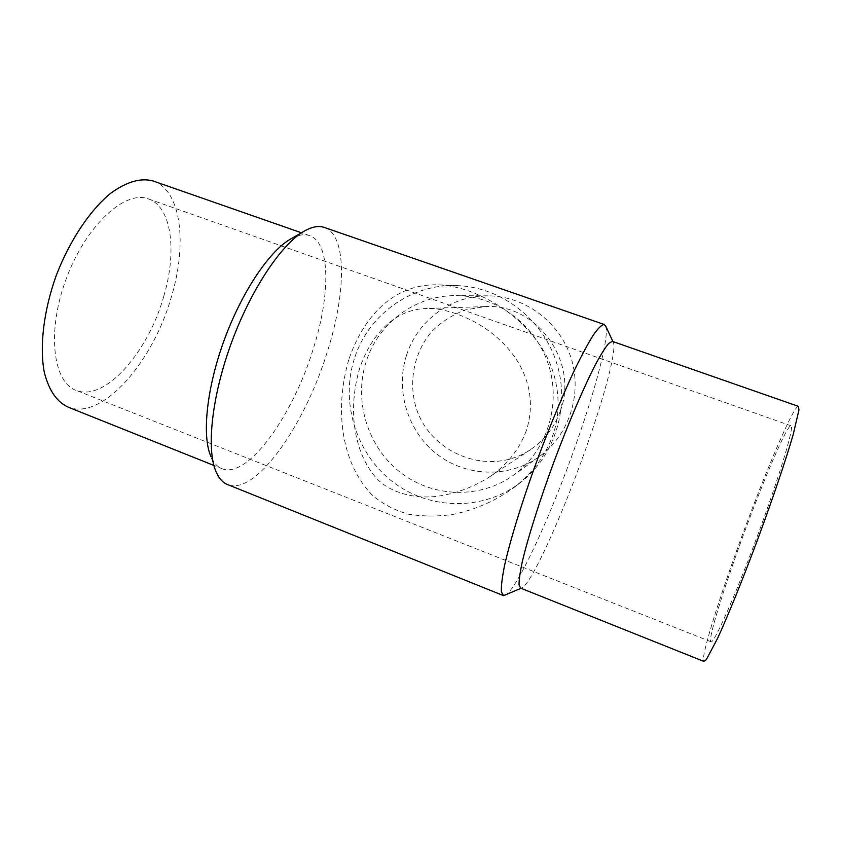 <?xml version="1.0" encoding="UTF-8"?>
<svg xmlns="http://www.w3.org/2000/svg" width="841" height="841" viewBox="0 0 841 841"><rect width="100%" height="100%" fill="white"/><g stroke="black" fill="none" stroke-linecap="round" stroke-linejoin="round"><path stroke-width="0.63" stroke-dasharray="4.21 3.15" d="M526.329 430.634C519.107 449.998 506.555 465.599 488.674 477.425C473.315 487.065 456.568 493.299 438.455 496.127C414.918 499.501 388.931 492.532 375.822 477.541C353.914 452.164 347.512 409.798 359.528 368.768C372.384 330.471 398.045 309.131 426.156 308.51C434.808 308.1 444.815 309.856 456.19 313.777C505.357 331.207 543.191 378.008 526.329 430.634M560.201 411.323C579.417 362.061 536.337 302.865 484.879 306.597L464.999 309.982C452.342 314.839 441.22 322.05 431.633 331.617C414.171 352.305 408.305 381.194 416.001 407.422C430.245 454.34 489.851 477.204 530.576 449.609C544.495 440.211 554.366 427.449 560.201 411.323M324.584 227.522C347.27 235.617 346.061 293.477 327.265 351.948C305.336 423.759 256.915 494.382 228.573 484.952M348.7 359.885C334.234 410.156 341.414 462.655 371.69 494.613C381.478 503.36 393.641 509.877 408.169 514.156C422.939 516.532 437.898 516.616 453.036 514.387C475.396 509.793 495.812 500.784 514.282 487.338C532.427 473.273 545.262 455.959 552.789 435.396C563.344 405.846 557.373 371.985 541.678 347.732C524.71 321.882 500.416 302.96 468.805 290.965C457.83 287.202 447.738 285.173 438.518 284.868C398.098 283.301 365.351 311.023 348.7 359.885M605.636 326.066C609.651 335.916 595.891 388.185 576.085 444.016C551.549 513.956 517.394 589.015 505.315 595.26M751.244 514.061C728.621 573.142 707.344 639.16 710.908 641.715C713.21 645.278 734.277 598.287 756.784 537.609C779.313 476.952 794.566 426.103 791.034 425.809C788.028 424.085 769.673 465.546 751.244 514.061M163.795 296.158C148.563 351.202 105.808 401.241 76.899 390.645C53.088 383.464 46.287 332.079 66.197 278.865C85.824 225.556 124.931 189.898 148.1 198.812C171.837 206.518 177.209 251.385 163.795 296.158M354.261 359.033C340.227 403.018 356.489 454.392 393.294 482.282C429.982 510.245 483.543 511.097 520.505 482.524C555.144 455.885 570.492 406.066 556.521 362.513C542.645 318.918 501.247 287.244 457.578 285.625C411.154 283.312 367.664 315.165 354.261 359.033M406.55 355.217C395.07 390.413 407.738 431.58 437.026 454.245C466.229 476.973 509.12 478.392 539.417 456.516C569.063 435.26 582.603 393.914 571.028 357.877C559.559 321.798 524.553 295.969 488.064 295.843C451.407 295.244 417.409 320.589 406.55 355.217M366.108 361.809C353.535 400.999 367.643 446.823 400.074 472.179C432.442 497.609 479.959 499.428 513.599 475.154C546.513 451.564 561.557 405.383 548.595 365.047C535.759 324.668 496.726 295.759 456.232 295.633C415.538 294.97 377.998 323.259 366.108 361.809M291.974 238.276C298.65 234.818 304.453 233.914 309.404 235.575C330.744 242.45 330.45 295.065 313.304 348.679C293.446 414.235 248.883 477.93 222.77 468.984C217.808 467.365 213.866 463.233 210.944 456.6L216.158 471.99M153.609 181.162C181.509 191.033 187.238 244.037 171.575 296.179C153.672 360.568 103.548 419.901 68.941 407.465M798.403 406.35C794.482 405.246 772.795 454.497 751.36 510.918C724.953 579.922 699.744 657.914 703.833 661.394M612.458 341.414L613.236 342.171C617.178 348.962 604.185 397.204 585.546 449.504C562.85 513.883 531.975 582.771 522.051 587.859L520.726 588.164M484.879 306.597L426.156 308.51M530.576 449.609L488.674 477.436M503.538 595.649L502.886 595.386M791.034 425.809L148.1 198.812M710.908 641.715L76.899 390.645M457.578 285.625L438.518 284.868M520.505 482.524L514.282 487.338M488.064 295.843L456.232 295.633M539.417 456.516L513.599 475.154M302.613 232.116L305.893 230.224M309.404 235.575L301.446 232.789M222.77 468.984L213.887 465.441M613.236 342.171L612.963 341.593M522.051 587.859L521.063 588.29"/><path stroke-width="1.26" d="M502.886 595.386L228.573 484.952C223.38 483.27 219.238 478.95 216.158 471.99C206.066 449.567 211.701 395.869 231.906 341.509C252.058 287.117 283.175 241.83 305.893 230.224C312.905 226.597 319.002 225.651 324.174 227.385L324.584 227.522M521.063 588.29L503.538 595.649L501.394 592.011C501.078 586.566 502.098 577.925 504.432 566.067C510.214 539.901 522.808 499.176 538.555 456.432C550.844 423.769 562.808 395.028 574.414 370.219C581.636 355.417 587.954 343.675 593.368 334.981C598.14 328.211 601.746 324.71 604.185 324.479L605.636 326.066M210.944 456.6C201.672 435.775 206.634 387.333 224.747 338.597C242.818 289.861 270.96 249.083 291.974 238.276L302.613 232.116M213.887 465.441L68.941 407.465C57.293 402.576 49.093 390.939 44.352 372.563C39.369 346.881 43.553 310.823 56.263 275.459C69.719 240.358 90.218 209.893 110.991 193.031C126.77 181.677 140.773 177.661 153.02 180.952L153.609 181.162M798.487 406.382L612.322 341.362L608.684 343.422C605.226 347.564 600.789 354.671 595.365 364.742C583.812 387.186 568.369 423.233 553.904 461.951C539.617 500.7 527.98 537.609 522.377 561.368C520.074 572.143 518.96 579.985 519.055 584.915L520.726 588.164L703.833 661.394L706.272 659.701L717.541 638.456C728.022 615.696 743.087 578.576 758.046 538.45C772.9 498.25 785.893 459.764 793.116 434.85L798.95 409.988L798.403 406.35M604.185 324.479L324.174 227.385M301.446 232.789L153.02 180.952M612.963 341.593L605.404 325.572"/></g></svg>
